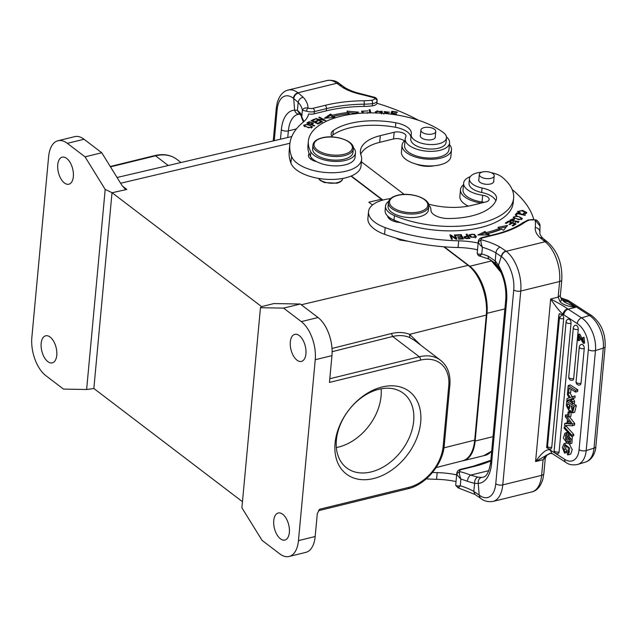 <?xml version="1.0" encoding="UTF-8"?>
<svg xmlns="http://www.w3.org/2000/svg" width="637" height="637" viewBox="0 0 637 637"><rect width="100%" height="100%" fill="white"/><g stroke="black" fill="none" stroke-linecap="round" stroke-linejoin="round"><path stroke-width="0.96" d="M428.414 209.915A20.265 9.42 -174.7 0 1 407.362 217.424A20.265 9.42 -174.7 0 1 388.052 206.173L388.387 202.598A20.265 9.42 -174.7 0 0 407.696 213.849A20.265 9.42 -174.7 0 0 428.741 206.34L428.414 209.915M352.97 152.434A20.265 9.42 -174.7 0 1 331.917 159.943A20.265 9.42 -174.7 0 1 312.608 148.692L312.942 145.117A20.265 9.42 -174.7 0 0 332.251 156.376A20.265 9.42 -174.7 0 0 353.296 148.867L352.97 152.434M273.751 520.588A13.934 7.365 -103.8 0 0 276.84 534.507A13.934 7.365 -103.8 0 0 284.866 540.065A13.934 7.365 -103.8 0 0 289.349 532.476A13.934 7.365 -103.8 0 0 286.26 518.55A13.934 7.365 -103.8 0 0 278.234 513A13.934 7.365 -103.8 0 0 273.751 520.588M290.321 341.934A13.934 7.365 -103.8 0 0 293.41 355.852A13.934 7.365 -103.8 0 0 301.436 361.402A13.934 7.365 -103.8 0 0 305.919 353.814A13.934 7.365 -103.8 0 0 302.838 339.895A13.934 7.365 -103.8 0 0 294.804 334.345A13.934 7.365 -103.8 0 0 290.321 341.934M291.794 136.557A37.997 20.081 -103.8 0 0 291.595 136.605L117.065 177.5M409.79 337.578C404.75 335.388 399.041 335.022 392.671 336.479L391.429 333.525C398.157 331.965 404.224 332.235 409.623 334.337L409.79 337.578L414.018 340.086M420.786 345.198L409.623 334.337L486.31 315.068A37.997 20.081 -103.8 0 0 468.147 265.366L443.742 246.774M436.114 467.582L462.589 460.798A37.997 20.081 -103.8 0 0 474.708 440.127L486.31 315.068M372.494 204.987L368.831 202.2L381.356 199.246L381.237 200.551M381.356 199.246L350.987 176.107M41.174 343.399A13.934 7.365 -103.8 0 0 44.256 357.317A13.934 7.365 -103.8 0 0 52.29 362.867A13.934 7.365 -103.8 0 0 56.773 355.279A13.934 7.365 -103.8 0 0 53.683 341.36A13.934 7.365 -103.8 0 0 45.657 335.803A13.934 7.365 -103.8 0 0 41.174 343.399M57.744 164.736A13.934 7.365 -103.8 0 0 60.834 178.663A13.934 7.365 -103.8 0 0 68.86 184.212A13.934 7.365 -103.8 0 0 73.343 176.624A13.934 7.365 -103.8 0 0 70.253 162.706A13.934 7.365 -103.8 0 0 62.227 157.148A13.934 7.365 -103.8 0 0 57.744 164.736M242.466 501.709L93.902 388.522L86.632 389.494L63.501 389.103L45.776 375.599A29.135 15.392 76.2 0 1 31.85 337.491L48.627 156.598A29.135 15.392 76.2 0 1 57.999 140.729A29.135 15.392 76.2 0 1 67.323 143.341L85.047 156.845L101.761 152.753L84.028 139.248A29.135 15.392 -103.8 0 0 74.712 136.636L57.999 140.729M86.632 389.494L105.193 189.428L112.016 192.677L261.6 306.636L260.461 307.719L283.592 308.109L300.298 304.016L273.91 303.562L261.544 306.636M93.846 388.514L112.016 192.677M329.807 378.728L419.321 356.784A2.532 1.338 -103.8 0 1 420.531 360.096L329.464 382.423L331.957 355.629A29.135 15.392 -103.8 0 0 318.03 317.521L300.298 304.016M260.461 307.719L241.901 507.785L262.046 540.359L279.77 553.872A29.135 15.392 76.2 0 0 289.094 556.483A29.135 15.392 76.2 0 0 298.466 540.614L315.243 359.722A29.135 15.392 76.2 0 0 301.317 321.613L283.592 308.109M85.047 156.845L105.193 189.428M122.368 186.044L126.835 189.444L112.064 192.748M126.835 189.444L124.78 188.656L121.97 185.431L101.761 152.753M289.094 556.483L305.8 552.383A29.135 15.392 -103.8 0 0 315.172 536.513L317.298 513.581L318.93 510.587A2.532 1.338 76.2 0 0 319.75 509.202L318.444 510.866M373.624 478.538A51.931 36.89 -52.7 0 1 342.913 418.955A51.931 36.89 -52.7 0 1 417.076 400.777A51.931 36.89 -52.7 0 1 373.624 478.538M371.204 471.913A46.859 33.291 127.3 0 0 409.838 436.313A46.859 33.291 127.3 0 0 403.436 393.316A46.859 33.291 127.3 0 0 348.55 410.419A46.859 33.291 127.3 0 0 346.632 467.877A46.859 33.291 127.3 0 0 371.204 471.913M381.101 388.801A46.859 33.291 -52.7 0 1 338.581 447.063A46.859 33.291 -52.7 0 1 336.352 447.54M482.679 177.771A7.469 3.472 5.3 0 0 490.164 178.503A7.469 3.472 5.3 0 0 494.208 175.844A7.469 3.472 5.3 0 0 490.856 172.539A7.469 3.472 5.3 0 0 483.372 171.807A7.469 3.472 5.3 0 0 479.327 174.466A7.469 3.472 5.3 0 0 482.679 177.771M481.285 203.052A24.827 11.538 -174.7 0 1 464.739 196.921A24.827 11.538 -174.7 0 1 460.495 189.611A24.827 11.538 -174.7 0 1 463.481 184.786M460.495 189.611L459.874 196.315A24.827 11.538 5.3 0 0 464.118 203.625A24.827 11.538 5.3 0 0 468.275 206.125M394.024 220.076A74.473 34.621 5.3 0 0 470.528 229.471A74.473 34.621 5.3 0 0 513.215 202.606L513.629 198.139A74.473 34.621 -174.7 0 1 470.942 225.004A74.473 34.621 -174.7 0 1 394.438 215.609L394.024 220.076A22.797 10.598 -174.7 0 1 385.106 210.513L385.52 206.046A22.797 10.598 5.3 0 0 394.438 215.609M491.286 172.715A17.732 8.241 5.3 0 1 501.972 177.062A74.473 34.621 -174.7 0 1 513.629 198.139M481.914 172.157A17.732 8.241 5.3 0 0 469.437 178.806A17.732 8.241 5.3 0 0 482.09 188.011A20.265 9.42 -174.7 0 1 496.557 198.537A20.265 9.42 -174.7 0 1 496.327 199.588A57.752 26.85 -174.7 0 1 448.44 218.523A15.2 7.063 -174.7 0 1 430.938 210.075A22.797 10.598 5.3 0 0 428.701 205.026M495.825 200.846A20.265 9.42 5.3 0 0 481.676 192.478A17.732 8.241 -174.7 0 1 469.023 183.273L469.437 178.806M388.674 201.316A22.797 10.598 5.3 0 0 385.52 206.046M493.747 180.789A7.596 3.535 5.3 0 1 493.818 181.441A7.596 3.535 5.3 0 1 490.458 183.989A7.596 3.535 -174.7 0 1 482.535 183.56A7.596 3.535 -174.7 0 1 478.682 180.04A7.596 3.535 -174.7 0 1 478.865 179.411M456.028 481.556A50.665 23.553 5.3 0 0 436.568 479.327A116.523 54.169 -174.7 0 1 426.264 478.873M432.499 472.471A116.523 54.169 5.3 0 0 437.189 472.63A50.665 23.553 -174.7 0 1 456.649 474.852M510.882 220.49L510.157 220.88M518.51 222.249L517.945 221.915M513.072 222.417L513.199 221.079L519.004 221.557L515.237 222.106L515.19 222.592M515.237 222.106L517.985 221.445L509.823 220.219L512.833 218.929L514.473 219.239L514.107 219.622M510.786 221.676L510.914 220.338M514.107 219.63L510.874 220.338L513.191 221.079M516.87 214.382L515.962 215.179M516.233 215.234L515.214 215.003L516.734 212.981L525.358 214.948L525.031 215.378L517.427 213.642L516.233 215.234M516.607 214.319L516.734 212.981M514.489 218.65L514.561 217.926C518.685 219.701 520.867 219.661 521.09 217.806C519.601 216.142 512.267 215.935 514.561 217.926L514.234 217.297L514.115 218.634M521.233 219.749L521.09 217.806M514.218 217.52L513.47 217.91M522.006 219.136L521.337 218.595M518.757 219.757L513.207 217.209L516.878 215.951L522.396 218.499L518.757 219.757M451.036 236.51L450.383 236.279M451.721 239.249L451.1 235.865L452.334 239.241L451.466 239.249L449.889 234.949L450.821 234.934L455.654 238.286L454.42 234.902L455.288 234.894L456.856 239.201L455.925 239.209L451.1 235.865M456.243 239.201L454.906 236.239M455.59 238.971L455.654 238.286M450.701 236.279L450.821 234.934M455.16 236.231L455.288 234.894M462.653 238.947L460.997 235.969M456.442 235.372L456.172 234.87L461.196 234.631L463.465 238.915L458.592 239.146L458.329 238.636L462.303 238.445L461.61 237.139L457.884 237.314L457.621 236.813L461.347 236.638L460.575 235.172L456.442 235.372M461.299 237.147L461.347 236.638M462.255 238.971L462.303 238.445M461.077 235.969L461.196 234.631M533.766 219.447A151.988 70.651 5.3 0 0 512.18 189.563M484.032 202.383A7.596 3.535 5.3 0 0 482.042 201.969A22.295 10.359 -174.7 0 1 466.833 196.411A22.295 10.359 -174.7 0 1 463.019 189.85L463.64 183.145A22.295 10.359 5.3 0 0 467.454 189.715A22.295 10.359 5.3 0 0 482.663 195.264A7.596 3.535 -174.7 0 1 489.152 199.397A7.596 3.535 -174.7 0 1 485.84 201.937L471.985 205.337A45.593 21.196 -174.7 0 1 428.47 204.111M470.297 176.648A22.295 10.359 5.3 0 0 463.64 183.145M477.535 249.744A50.665 23.553 5.3 0 0 458.075 247.522A116.523 54.169 -174.7 0 1 384.565 234.305A35.465 16.482 -174.7 0 1 373.975 228.779A35.465 16.482 -174.7 0 1 367.907 218.332L368.528 211.635A35.465 16.482 5.3 0 0 374.596 222.082A35.465 16.482 5.3 0 0 385.194 227.608A116.523 54.169 5.3 0 0 458.696 240.818A50.665 23.553 -174.7 0 1 478.156 243.047M390.545 198.617A35.465 16.482 5.3 0 0 368.528 211.635M400.315 222.544A12.668 5.884 -174.7 0 1 387.607 216.023M390.784 218.427L390.011 218.786A12.668 5.884 5.3 0 0 389.549 219.024M506.256 226.995L499.695 228.301M487.631 234.989L487.759 233.652L489.359 234.87L477.854 234.997L484.964 231.526L484.837 232.863L480.537 234.965M484.837 232.863L486.206 233.906A85.366 39.685 -174.7 0 0 499.575 229.599L499.703 228.261L497.943 227.337L507.538 225.426L503.572 230.283L501.518 229.209A87.898 40.864 -174.7 0 1 487.759 233.652M484.964 231.526L486.334 232.569L486.206 233.906M486.334 232.569A85.366 39.685 5.3 0 0 499.703 228.261M466.173 238.636L466.22 238.142L468.744 237.959L467.701 236.446L464.843 237.107L466.22 238.142M468.689 238.493L468.736 237.967M464.803 237.537L464.19 237.72M467.303 236.478L466.173 234.225L467.04 234.145L469.963 238.389L466.443 238.644L463.879 236.932L467.359 235.945M466.929 235.332L467.04 234.145M469.851 236.399L470.034 234.727C470.982 237.163 472.742 237.872 475.313 236.853L475.274 237.951M475.234 237.776L475.313 236.853C474.438 234.416 472.678 233.707 470.034 234.727M469.955 235.117L469.198 235.547M476.03 237.33L475.393 236.494M470.958 237.227L469.031 234.806L474.414 234.328L476.325 236.733L470.958 237.227M526.465 213.252L525.804 212.734M518.566 211.771L517.817 212.153M518.868 212.089L520.357 212.758L519.816 213.148L517.539 211.5L522.627 210.401L526.847 212.615L523.455 213.769L523.423 213.276L525.828 212.503L521.576 210.751L518.582 211.548L518.741 213.435M506.216 223.46L505.324 223.117L508.453 221.095L516.074 223.969L513.032 225.928L512.14 225.586L514.616 223.985L512.283 223.109L509.958 224.606L509.067 224.272L511.392 222.767L508.796 221.787L506.216 223.46M511.304 223.738L511.392 222.767M514.529 224.965L514.616 223.985M508.366 222.066L508.453 221.095M582.863 337.57L584.041 337.204L584.655 343.056L583.484 343.415L582.863 337.57L583.189 342.252L578.324 334.417L579.503 334.051L580.028 334.529L583.675 341.711M583.484 343.415L578.937 336.4L578.539 340.699L577.791 340.214L578.324 334.417M578.539 340.699L579.718 340.341L579.877 338.55M571.604 436.409L564.119 428.223L564.239 426.886L571.731 435.087L571.604 436.409L573.682 435.772L573.802 434.442L571.731 435.087M564.239 426.886L566.317 426.249L573.802 434.442M565.035 451.649L564.581 453.154L562.352 447.516L564.04 443.671L569.701 448.122L568.554 454.786L567.456 454.818L567.336 453.003L568.124 452.955L568.308 447.644L564.525 445.422L563.697 449.642L565.035 451.649L567.105 451.012M567.344 453.003L569.414 452.366M565.791 445.558L565.767 449.005L563.689 449.65M564.581 453.154L566.659 452.509L567.105 451.02L565.767 449.005M566.134 443.129L568.419 443.424M569.335 443.973L572.233 449.618L570.712 454.149M568.355 420.563L568.061 423.788L571.301 424.123A14.627 8.607 -107.2 0 1 570.282 422.968L568.355 420.563M570.489 423.223L568.061 423.788M570.019 423.183L570.059 422.697M567.424 419.417L565.314 416.813L565.473 415.021L572.615 424.091L572.456 425.795L564.517 425.397L564.693 423.494L567.026 423.693L567.424 419.417M564.693 423.494L567.105 422.88M572.456 425.795L574.534 425.15L574.685 423.454L572.615 424.091M565.473 415.021L567.838 414.743M569.478 416.829L574.685 423.454M568.618 393.196L567.567 392.511L568.204 385.584L575.737 390.457L575.577 392.129L569.112 387.949L568.618 393.196L570.696 392.559L571.007 389.175M575.577 392.129L577.655 391.492L577.807 389.812L570.282 384.947L568.204 385.584M575.737 390.457L577.807 389.812M568.785 417.044L567.686 416.335L568.085 412.043L569.183 412.752L568.785 417.044L570.863 416.407L571.23 412.402M569.183 412.752L571.031 412.187M568.085 412.043L570.163 411.406L570.744 411.781M569.207 397.934L567.368 394.669L567.543 392.75L570.131 397.52L573.029 396.525L572.846 398.499L570.911 399.017L571.349 399.789L573.427 399.152L574.598 401.334L574.423 403.229L572.344 403.874L570.004 399.415L566.826 400.506L567.002 398.571L569.207 397.934M571.349 399.789L572.528 401.971L572.344 403.874M569.183 397.894L567.002 398.571M566.826 400.506L570.035 399.479M572.528 401.971L574.598 401.334M573.005 398.372L573.427 399.152M573.029 396.525L575.107 395.888L574.924 397.854L572.846 398.499M569.98 392.774L572.169 396.819M546.928 447.636L547.398 446.625L548.17 448.504L546.634 447.596M559.429 318.054L558.824 315.14L559.358 313.643L561.969 314.67L559.429 318.054A3.042 1.409 5.3 0 0 563.689 318.564L551.761 447.198A3.042 1.409 -174.7 0 1 547.502 446.688L559.429 318.054M546.634 447.588L558.824 315.14M551.761 447.198A3.042 1.792 72.8 0 1 550.734 448.87A3.042 3.042 0 0 1 548.202 448.52L548.33 448.599M561.969 314.67L562.821 315.434A3.042 1.792 72.8 0 1 563.689 318.564M495.339 263.169L489.232 259.171L479.629 256.042C478.721 255.994 477.965 255.238 477.368 253.765A2.532 2.214 -14 0 1 477.32 253.104C477.487 254.155 478.976 254.442 481.779 253.956C479.948 256.114 479.231 256.592 479.621 255.381M560.775 297.925L566.142 300.338M562.391 300.154L566.102 300.306L589.416 315.466A25.329 14.906 72.8 0 1 603.295 348.113A5.064 2.357 5.3 0 0 605.15 346.52C605.588 333.294 601.129 323.015 591.757 315.673A5.064 3.352 122.9 0 0 589.416 315.466L581.589 317.879A5.064 3.352 122.9 0 0 577.265 323.556A20.265 11.92 -107.2 0 1 588.365 349.673A5.064 2.357 5.3 0 0 595.468 350.533A25.329 14.906 -107.2 0 0 581.589 317.879L568.1 309.152A5.064 3.352 122.9 0 0 563.769 314.829L577.265 323.556M498.492 265.287L501.271 256.528L495.889 252.873L495.267 260.907L498.492 265.295A35.465 18.744 76.2 0 1 506.614 301.213L491.533 463.792A35.465 18.744 76.2 0 1 478.244 483.379C477.989 480.354 479.064 478.363 481.484 477.4L477.83 477.145C475.6 478.212 474.541 480.298 474.637 483.411M480.123 497.792L479.183 495.029L478.228 483.387L474.621 483.411L473.777 491.374L479.502 495.275A25.329 13.385 -103.8 0 0 495.761 483.746L513.74 289.907A25.329 13.385 -103.8 0 0 501.63 256.767L501.311 256.52C501.852 253.789 503.381 251.957 505.897 251.026L500.045 247.076C497.808 248.191 496.422 250.118 495.904 252.865A45.593 21.196 -174.7 0 0 482.4 247.26C479.86 244.887 478.514 243.111 478.355 241.941L481.07 239.751C480.656 241.24 481.094 243.74 482.4 247.26L481.779 253.956A45.593 21.196 5.3 0 1 488.221 256.193L495.299 260.979M474.971 494.352L473.777 491.374A45.593 21.196 5.3 0 0 460.272 485.768C458.449 487.926 457.724 488.396 458.114 487.186M455.813 484.908A7.596 3.535 -174.7 0 1 455.774 484.335L455.869 485.569A2.532 2.214 166 0 1 455.813 484.908C455.988 485.959 457.47 486.246 460.272 485.768L460.893 479.064C458.361 476.691 457.008 474.915 456.856 473.745L459.564 471.555C459.15 473.044 459.596 475.544 460.893 479.064A45.593 21.196 -174.7 0 1 467.335 481.293A5.064 2.413 111.8 0 1 470.647 475.106L477.83 477.145M549.874 453.353L535.59 461.562L543.074 459.723L545.853 455.479L550.352 453.281M535.725 219.892L535.184 220.076A5.064 2.357 5.3 0 0 529.259 220.083A36.476 16.96 5.3 0 0 524.235 222.703A100.821 46.867 -174.7 0 1 495.275 234.727A2.532 1.338 76.2 0 0 494.471 234.496C506.001 231.637 515.381 227.751 522.595 222.839A2.532 1.959 55.7 0 1 524.235 222.703M522.595 222.839L528.105 219.964L535.741 219.892C537.373 219.932 540.447 224.073 540.001 226.031L535.184 220.076A151.988 70.651 5.3 0 1 535.263 227.536A5.064 4.483 5.8 0 1 539.897 232.481A157.052 73.008 5.3 0 0 539.921 232.163L539.881 232.672M542.724 238.158L547.724 242.187A5.064 3.599 127.3 0 0 545.073 241.749L539.65 237.37L542.676 238.214M545.853 455.479L546.912 455.216L545.28 458.027L543.074 459.723L541.625 475.353A30.401 16.06 76.2 0 1 531.839 491.915L492.99 501.438A30.401 16.06 -103.8 0 0 502.768 484.884L520.755 291.037A30.401 16.06 -103.8 0 0 506.224 251.273L545.073 241.749A30.401 16.06 76.2 0 1 559.604 281.514A5.064 2.357 5.3 0 0 561.81 279.818L560.361 295.457C560.122 296.07 560.536 297.304 561.603 299.143L564.589 302.169L575.529 307.329C567.957 306.516 562.821 304.645 560.114 301.715L558.155 297.145L550.671 298.984C558.466 303.021 564.079 306.286 567.511 308.762L568.1 309.152L575.529 307.329L568.132 301.691L563.387 301.158M561.285 298.952C562.041 299.271 561.651 300.194 560.114 301.715M563.769 314.829L562.933 314.232C563.594 311.597 565.123 309.773 567.511 308.762M562.821 315.434L562.933 314.232C559.692 311.501 555.607 306.413 550.671 298.984L535.59 461.562C542.079 452.366 546.992 448.552 550.328 450.112L550.44 448.958M495.244 260.915L495.363 263.185M491.533 463.792A5.064 2.357 -174.7 0 1 490.665 462.295L505.754 299.724C506.519 288.211 504.026 277.246 498.285 266.831A5.064 2.11 -30.4 0 1 498.484 265.303M474.613 483.419L467.335 481.293M551.913 453.401L550.328 450.112L551.172 450.606A5.064 3.352 -57.1 0 0 552.335 453.648L549.365 453.464M581.016 383.275A3.042 1.792 72.8 0 1 580.004 384.939A3.042 3.042 0 0 1 576.079 381.754A3.042 1.409 -174.7 0 0 576.596 382.654A3.042 1.409 -174.7 0 0 581.016 383.275L584.24 348.535A3.042 1.792 72.8 0 0 582.576 344.617A3.042 1.792 72.8 0 0 581.43 344.386A3.042 3.042 0 0 0 579.304 347.014A3.042 1.409 5.3 0 0 579.821 347.906A3.042 1.409 5.3 0 0 584.24 348.535M573.682 378.529A3.042 1.792 72.8 0 1 572.663 380.193A3.042 3.042 0 0 1 568.745 377.008A3.042 1.409 -174.7 0 0 569.263 377.9A3.042 1.409 -174.7 0 0 573.682 378.529L578.245 329.385A3.042 1.792 72.8 0 0 576.581 325.467A3.042 1.792 72.8 0 0 575.434 325.236A3.042 3.042 0 0 0 573.3 327.864A3.042 1.409 5.3 0 0 573.826 328.756A3.042 1.409 5.3 0 0 578.245 329.385M571.031 323.309A3.042 1.409 5.3 0 1 566.611 322.688A3.042 1.409 5.3 0 1 566.086 321.796A3.042 3.042 0 0 1 568.22 319.169A3.042 1.792 72.8 0 1 570.219 320.268A3.042 1.792 72.8 0 1 571.031 323.309L559.095 451.944A3.042 1.792 72.8 0 1 558.076 453.608A3.042 3.042 0 0 1 554.158 450.423A3.042 1.409 -174.7 0 0 554.676 451.322A3.042 1.409 -174.7 0 0 559.095 451.944M567.36 407.147L567.647 403.667L569.98 405.18L569.04 409.519L567.479 408.038L567.36 407.147L569.311 406.541L569.438 404.829M569.319 406.541L569.709 408.046M567.479 408.038L569.438 407.433M571.039 405.865L572.273 411.104L573.061 407.17L571.039 405.865M572.862 409.376L572.822 407.019M570.163 410.427L569.311 411.295L566.357 405.506L566.747 401.31L574.279 406.183L572.623 412.911L570.163 410.427M574.279 406.183L576.35 405.538L574.685 412.266L572.623 412.911M566.747 401.31L568.825 400.673L571.612 402.473M576.35 405.538L573.316 403.571M568.475 441.998L569.367 442.166L568.825 437.38L566.389 442.221L563.371 438.105L564.939 433.12L566.46 433.439L566.412 435.103L565.417 434.92L565.807 440.414L568.387 435.589L571.134 439.108L569.82 443.933L568.411 443.663L568.475 441.998L570.553 441.361M566.46 433.439L568.538 432.802L567.018 432.483L564.939 433.128M570.067 438.734L568.467 441.576M568.53 433.041L568.483 434.466L566.412 435.103M566.834 434.967L566.739 438.71M572.4 436.162L571.899 443.28L569.82 443.933M402.058 145.244L401.437 151.94A24.827 11.538 5.3 0 0 405.681 159.258A24.827 11.538 5.3 0 0 432.913 165.867A24.827 11.538 5.3 0 0 450.869 156.527L451.49 149.83A24.827 11.538 -174.7 0 1 433.534 159.162A24.827 11.538 -174.7 0 1 406.302 152.554A24.827 11.538 -174.7 0 1 402.058 145.244A24.827 11.538 -174.7 0 1 404.423 140.952M449.443 144.543A24.827 11.538 -174.7 0 1 451.49 149.83M308.364 141.159L307.95 145.626A74.473 34.621 5.3 0 0 310.418 156.304L310.832 151.837A74.473 34.621 -174.7 0 1 308.364 141.159A74.473 34.621 -174.7 0 1 361.72 113.187A74.473 34.621 -174.7 0 1 443.312 132.52A17.732 8.241 5.3 0 1 446.489 137.855L446.075 142.322A17.732 8.241 -174.7 0 1 427.658 148.891A17.732 8.241 -174.7 0 1 410.761 139.049L411.176 134.582A17.732 8.241 5.3 0 0 428.072 144.424A17.732 8.241 5.3 0 0 446.489 137.855M332.426 136.955A15.2 7.063 -174.7 0 1 331.152 133.69A15.2 7.063 -174.7 0 1 333.342 130.474A57.752 26.85 -174.7 0 1 395.84 122.798A20.265 9.42 -174.7 0 1 411.343 133.531A20.265 9.42 -174.7 0 1 411.255 134.089A17.732 8.241 5.3 0 0 411.176 134.582M410.937 137.218A20.265 9.42 5.3 0 0 395.426 127.265A57.752 26.85 5.3 0 0 332.928 134.94A15.2 7.063 5.3 0 0 331.726 136M310.832 151.837A22.797 10.598 5.3 0 0 335.261 161.424A22.797 10.598 5.3 0 0 355.478 152.776A22.797 10.598 5.3 0 0 353.256 147.553M355.478 152.776L355.064 157.243A22.797 10.598 -174.7 0 1 334.847 165.891A22.797 10.598 -174.7 0 1 310.418 156.304M420.428 135.044A7.596 3.535 5.3 0 0 420.245 135.673A7.596 3.535 5.3 0 0 424.107 139.192A7.596 3.535 5.3 0 0 432.029 139.622A7.596 3.535 5.3 0 0 435.374 137.074A7.596 3.535 5.3 0 0 435.31 136.422M362.541 113.083L362.612 111.236L363.639 113.075M362.604 111.3L361.681 111.905M362.596 113.131L361.569 111.18L367.875 110.902L362.612 111.236M367.645 112.526L367.183 113.362L367.645 112.526L368.696 112.765M392.384 112.733L391.675 112.63L391.174 114.166M392.193 113.673L392.241 113.179L396.453 113.776L396.302 114.254L392.089 113.657L391.89 114.262M391.675 112.63L391.795 111.292L397.305 112.064L397.146 112.55L392.647 111.913L392.241 113.179M390.879 114.134L391.795 111.292M384.987 112.08L384.437 112.279M388.586 113.864L384.055 111.586L389.621 112.223L385.027 111.626L389.613 113.975M383.832 114.095L383.506 113.29L384.445 113.458M370.408 112.892L369.993 111.101L369.412 111.093M369.993 111.101L370.113 109.763L370.838 112.892M369.834 112.892L369.102 109.739L370.113 109.763M381.38 113.227L381.587 112.63L377.04 110.806L376.34 111.841L376.674 112.988M382.415 113.298L381.579 112.239M376.363 111.674L375.376 112.462M375.631 112.956L375.289 111.762L382.128 111.284L382.447 113.298M418.437 120.25A151.988 70.651 5.3 0 0 376.905 103.25A7.596 3.535 -174.7 0 1 373.616 105.623A7.596 3.535 -174.7 0 1 372.319 105.861A39.008 18.131 -174.7 0 1 363.99 106.411A98.289 45.689 5.3 0 0 326.232 110.87L314.2 113.816A7.596 3.535 -174.7 0 1 308.587 113.967A50.665 23.553 -174.7 0 1 303.013 122.368A116.523 54.169 5.3 0 0 289.819 144.328A116.523 54.169 5.3 0 0 291.539 156.415A35.465 16.482 5.3 0 0 297.089 163.183A35.465 16.482 5.3 0 0 335.986 172.627A35.465 16.482 5.3 0 0 361.641 159.29A35.465 16.482 5.3 0 0 361.115 155.611A45.593 21.196 -174.7 0 1 360.438 150.881A45.593 21.196 -174.7 0 1 380.313 135.649L394.168 132.249A7.596 3.535 -174.7 0 1 402.106 132.663A7.596 3.535 -174.7 0 1 405.992 136.199A7.596 3.535 -174.7 0 1 405.785 136.851A22.295 10.359 -174.7 0 0 405.196 138.778L404.575 145.475A22.295 10.359 5.3 0 0 425.819 157.857A22.295 10.359 5.3 0 0 448.974 149.599L449.595 142.895A22.295 10.359 -174.7 0 1 426.44 151.152A22.295 10.359 -174.7 0 1 405.196 138.778M446.457 136.883A22.295 10.359 -174.7 0 1 449.595 142.895M404.941 141.533A7.596 3.535 5.3 0 0 393.547 138.954L379.692 142.346A45.593 21.196 5.3 0 0 360.709 154.289M361.641 159.29L361.02 165.986A35.465 16.482 -174.7 0 1 335.365 179.323A35.465 16.482 -174.7 0 1 296.468 169.88A35.465 16.482 -174.7 0 1 290.918 163.112A116.523 54.169 -174.7 0 1 289.198 151.033L289.819 144.328M316.693 161.702A12.668 5.884 -174.7 0 1 308.443 155.309A12.668 5.884 -174.7 0 1 309.16 153.628M311.843 158.223A12.668 5.884 5.3 0 0 310.394 158.868M342.706 114.501A87.898 40.864 5.3 0 0 332.044 116.611L330.452 115.393L326.502 118.076M355.127 113.195L348.041 112.574M347.929 113.736L348.049 112.438L346.974 111.133L358.655 112.152L351.704 114.206M330.452 115.393L330.571 114.047L332.172 115.265A87.898 40.864 -174.7 0 1 348.049 112.438M332.172 115.265L332.044 116.611M333.462 117.694L333.581 116.348L334.951 117.391L324.408 118.251L330.571 114.047M349.745 114.493L349.004 113.601A85.366 39.685 5.3 0 0 333.581 116.348M317.473 119.676L317.521 119.119L322.537 121.866L321.908 122.105L315.53 118.609L323.811 120.082L318.803 117.343L319.432 117.097L325.81 120.592L317.521 119.119M319.384 117.662L319.432 117.097M323.771 120.544L323.811 120.082M316.151 118.952L316.207 118.355M311.27 126.269C307.607 124.303 305.457 124.143 304.805 125.776C305.895 127.408 313.07 128.268 311.27 126.269L311.342 128.101M304.534 126.667L304.661 125.33L304.741 126.516M312.042 127.504L311.437 127.018M304.629 125.624L303.96 125.919M307.552 124.247L312.472 126.882L308.539 127.83L303.65 125.194L307.552 124.247L307.512 124.693M308.252 123.49L308.3 122.973L310.896 124.072L310.848 124.589M310.896 124.072L312.401 123.037L309.932 122.129L308.292 122.973M312.855 123.825L312.353 123.53M311.708 124.948L311.756 124.43L314.718 125.68L314.168 125.991L306.883 122.917L309.152 121.723L313.476 123.18L311.756 124.43M309.001 123.052L309.128 121.715M315.291 122.718L315.339 122.169L317.68 123.291L320.475 121.985L321.287 122.376L317.887 123.96L311.023 120.672L314.32 119.135L315.124 119.525L312.433 120.775L314.535 121.786L317.059 120.608L317.863 120.998L315.339 122.169M312.385 121.317L312.433 120.775M320.403 122.782L320.475 121.985M317.624 123.833L317.68 123.291M316.987 121.404L317.059 120.608M314.487 122.328L314.535 121.786M314.24 119.931L314.32 119.135M297.415 110.36L298.18 102.39L293.697 98.512L294.62 110.153L297.399 110.328L300.648 113.434A5.064 4.316 -26.1 0 0 301.006 115.48L299.979 114.341M274.26 140.666L277.127 109.787A25.329 13.385 -103.8 0 1 293.378 98.257L293.705 98.512C294.254 95.781 295.783 93.95 298.299 93.018L303.14 97.214C300.401 97.947 298.745 99.675 298.18 102.39A45.593 21.196 -174.7 0 1 302.392 110.273C303.204 108.362 305.059 107.613 307.958 108.011A5.064 2.357 5.3 0 0 313.197 108.274A2.532 1.338 -103.8 0 1 314.407 111.586L326.439 108.632A98.289 45.689 -174.7 0 1 364.197 104.181A39.008 18.131 5.3 0 0 372.526 103.624A7.596 3.535 5.3 0 0 373.823 103.385A7.596 3.535 5.3 0 0 377.136 100.845L377.064 99.73C376.881 98.751 376.133 97.963 374.835 97.357L360.749 93.711A5.064 1.274 103.1 0 0 360.016 94.172A40.529 18.839 -174.7 0 1 342.746 87.508L336.822 83.248A5.064 3.599 -52.7 0 1 339.473 83.678L345.007 87.675M303.14 97.214A50.665 23.553 -174.7 0 1 307.958 108.011A2.532 0.979 -71.9 0 0 306.548 111.196L302.392 110.273L301.771 116.969L303.976 121.532M313.197 108.274L325.228 105.32A100.821 46.867 -174.7 0 1 363.966 100.75A36.476 16.96 5.3 0 0 371.745 100.232A5.064 2.357 5.3 0 0 374.795 98.034L377.104 100.328M360.016 94.172A151.988 70.651 5.3 0 1 374.795 98.034L374.827 97.365M301.006 115.48L301.819 118.084L301.771 116.969A45.593 21.196 5.3 0 0 300.648 113.434M344.935 87.707L342.746 87.508M299.756 114.087C297.2 114.341 295.496 113.028 294.636 110.153M299.852 114.27L297.368 110.336M432.523 133.977A7.469 3.472 5.3 0 0 435.772 131.477A7.469 3.472 5.3 0 0 431.95 128.005A7.469 3.472 5.3 0 0 424.138 127.599A7.469 3.472 5.3 0 0 420.89 130.099A7.469 3.472 5.3 0 0 424.704 133.571A7.469 3.472 5.3 0 0 432.523 133.977M434.116 165.779A16.212 7.533 -174.7 0 1 416.208 164.115M462.351 460.862A35.967 19.006 -103.8 0 0 463.569 460.647A35.967 19.006 -103.8 0 0 475.138 441.051L486.987 313.308A35.967 19.006 -103.8 0 0 469.795 266.258L444.276 246.814M469.795 266.258L491.517 260.931A35.967 19.006 76.2 0 1 501.558 273.536M291.834 136.469A35.967 19.006 -103.8 0 0 290.934 136.756M491.724 450.892A35.967 19.006 76.2 0 1 485.29 455.32L463.569 460.647M501.168 272.596L491.517 260.931L489.16 259.14M477.487 250.245L476.58 249.553M404.184 194.396L361.41 161.806M382.909 200.066L351.298 175.979M491.7 451.155L483.618 455.726M397.201 238.413A12.414 5.773 5.3 0 0 405.443 240.611M397.87 195.368A19.253 8.95 5.3 0 0 400.291 211.054A19.253 8.95 5.3 0 0 427.785 204.31A19.253 8.95 5.3 0 0 397.87 195.368M318.604 178.4A12.414 5.773 5.3 0 0 337.252 182.66A12.414 5.773 5.3 0 0 342.658 178.511C342.419 180.669 340.508 182.238 336.925 183.209L324.416 182.556L320.18 180.39L318.404 178.368M322.426 137.887A19.253 8.95 5.3 0 0 324.846 153.573A19.253 8.95 5.3 0 0 352.341 146.836A19.253 8.95 5.3 0 0 322.426 137.887M289.939 143.269L120.608 183.241M168.256 165.501L155.547 155.826A2.532 1.338 -103.8 0 0 154.735 155.595C163.287 153.581 170.636 154.823 176.791 159.314A40.529 28.792 127.3 0 0 155.547 155.826L110.488 166.87M420.531 360.096A37.997 26.993 -52.7 0 1 448.759 385.911A2.532 1.178 -174.7 0 0 449.865 385.067C450.717 374.269 447.62 366.004 440.573 360.279A40.529 28.792 -52.7 0 0 419.321 356.784L392.671 336.479L332.124 351.696M449.865 385.067L444.268 445.367A2.532 1.178 5.3 0 1 443.161 446.211L448.759 385.911M444.268 445.367C442.914 464.254 425.723 484.829 407.911 488.77A2.532 1.338 -103.8 0 0 408.723 487.393L319.75 509.202M443.161 446.211A37.997 26.993 -52.7 0 1 408.723 487.393M443.957 447.851L474.708 440.127M84.028 139.248L67.323 143.341M301.317 321.613L318.03 317.521M301.277 304.757L468.147 265.366M391.429 333.525L332.004 348.447M331.957 355.629L315.243 359.722M298.466 540.614L315.172 536.513M482.09 188.011L481.676 192.478M437.189 472.63L436.568 479.327M512.833 218.929L512.785 219.447M516.878 215.951L516.83 216.421M482.042 201.969L482.663 195.264M384.565 234.305L385.194 227.608M458.075 247.522L458.696 240.818M390.011 218.786L390.083 217.989M474.414 234.328L474.35 234.989M578.858 334.895L580.028 334.529M547.398 446.625L559.326 317.982M566.102 300.306A5.064 3.352 -57.1 0 1 568.363 300.545L591.757 315.673M603.295 348.113L594.01 448.161A25.329 14.906 72.8 0 1 585.538 462.048C593.27 459.723 595.802 450.319 595.866 446.561A5.064 2.357 -174.7 0 1 594.01 448.161L586.183 450.574L595.468 350.533L603.295 348.113M539.881 232.601L539.897 232.481A35.465 16.482 -174.7 0 0 539.889 232.553C539.555 233.851 540.526 235.738 542.78 238.214M513.74 289.907A5.064 2.357 5.3 0 0 520.755 291.037L559.604 281.514L558.155 297.145L560.361 295.457M479.502 495.275A5.064 3.599 127.3 0 0 480.609 498.277L474.931 494.416M531.839 491.915C536.919 490.777 540.59 486.541 542.859 479.207L543.831 473.665A5.064 2.357 -174.7 0 1 541.625 475.353L502.768 484.884A5.064 2.357 -174.7 0 1 495.761 483.746M505.897 251.026L506.224 251.273A5.064 3.599 127.3 0 0 501.63 256.767M478.355 241.941A7.596 3.535 5.3 0 1 478.307 241.367C478.618 239.377 479.995 238.071 482.44 237.45A2.532 1.338 -103.8 0 1 483.244 237.673A5.064 2.357 5.3 0 0 481.07 239.751A50.665 23.553 -174.7 0 1 500.045 247.076M490.665 462.295C489.081 471.858 486.557 476.81 483.101 477.161A30.401 16.06 76.2 0 1 481.484 477.4M488.826 470.647L470.647 475.106A50.665 23.553 -174.7 0 0 459.564 471.555A5.064 2.357 5.3 0 1 461.745 469.477A2.532 1.338 -103.8 0 0 460.933 469.254C458.489 469.875 457.111 471.181 456.809 473.172A7.596 3.535 5.3 0 0 456.856 473.745M490.856 460.296L472.965 466.3A2.532 1.338 76.2 0 1 473.777 466.531A100.821 46.867 -174.7 0 0 490.793 460.941M461.745 469.477L473.777 466.531M528.105 219.964A2.532 1.664 68.1 0 1 529.259 220.083M483.244 237.673L495.275 234.727M539.65 237.37A40.529 18.839 -174.7 0 1 535.263 227.536M542.74 239.974L545.352 240.475M588.365 349.673L579.081 449.722A5.064 2.357 -174.7 0 0 586.183 450.574A25.329 14.906 -107.2 0 1 577.711 464.461L585.538 462.048M477.32 253.104A7.596 3.535 -174.7 0 1 477.272 252.531L477.368 253.765M489.216 259.163A5.064 2.413 -68.2 0 1 488.221 256.193M505.754 299.724A5.064 2.357 5.3 0 0 506.614 301.213M551.172 450.606L564.669 459.333A5.064 3.352 122.9 0 0 565.831 462.382L552.335 453.648M564.669 459.333A20.265 11.92 -107.2 0 0 579.081 449.722M395.426 127.265L395.84 122.798M332.928 134.94L333.342 130.474M382.001 112.622L382.128 111.284M394.168 132.249L393.547 138.954M379.692 142.346L380.313 135.649M290.918 163.112L291.539 156.415M294.605 110.153A35.465 18.744 76.2 0 0 281.347 129.741L280.471 139.208M298.299 93.018L297.973 92.771A30.401 16.06 -103.8 0 0 288.243 90.048C283.17 91.179 279.492 95.415 277.222 102.756L276.259 108.298A5.064 2.357 5.3 0 0 277.127 109.787M293.378 98.257A5.064 3.599 -52.7 0 1 297.973 92.771L336.822 83.248A30.401 16.06 76.2 0 0 327.092 80.517C332.219 79.832 336.344 80.883 339.473 83.678M306.548 111.196A7.596 3.535 5.3 0 0 314.407 111.586L314.2 113.816M325.228 105.32A2.532 1.338 76.2 0 1 326.439 108.632L326.232 110.87M363.966 100.75A2.532 0.494 89.4 0 1 364.197 104.181L363.99 106.411M371.745 100.232A2.532 0.963 82.8 0 1 372.526 103.624L372.319 105.861M287.749 137.504L288.362 130.88L296.46 128.889M281.347 129.741A5.064 2.357 5.3 0 0 288.362 130.88A30.401 16.06 76.2 0 1 298.14 114.318L299.852 114.286M341.75 85.517L339.147 85.024M504.894 308.921L486.987 313.308M475.138 441.051L493.046 436.656M394.629 220.33L394.518 221.493M428.741 206.34C430.349 198.537 410.443 191.729 397.544 195.272C391.914 196.745 388.857 199.19 388.387 202.598M395.792 237.999L399.861 240.038L408.03 241.232M353.296 148.867C354.905 141.064 334.998 134.256 322.099 137.799C316.47 139.264 313.412 141.709 312.942 145.117M176.791 159.314L180.996 162.515M407.911 488.77L318.93 510.587M414.066 340.086L440.573 360.279M154.735 155.595L110.257 166.496M494.208 175.844L493.627 182.071M479.327 174.466L478.745 180.685M517.865 222.783L517.985 221.445M510.794 221.27L510.874 220.426M464.715 238.453L464.843 237.107M518.462 212.885L518.582 211.548M525.708 213.841L525.828 212.503M564.04 443.671L566.11 443.026M568.554 454.786L570.625 454.141M605.15 346.52L595.866 446.561M560.839 297.821L568.363 300.545M492.99 501.438C487.87 502.123 483.746 501.072 480.609 498.277M455.869 485.569L458.122 487.846L474.971 494.439M472.965 466.3L460.933 469.254M550.456 453.273L546.912 455.216M543.831 473.665L545.28 458.067M455.774 484.335L456.809 473.172M494.471 234.496L482.44 237.45M540.001 226.031L539.921 232.163M561.81 279.818C562.439 263.949 557.749 251.408 547.724 242.187M478.307 241.367L477.272 252.531M498.285 266.831L495.379 263.2M577.711 464.461C572.759 465.4 568.793 464.707 565.831 462.382M579.304 347.014L576.079 381.754M573.3 327.864L568.745 377.008M566.086 321.796L554.158 450.423M569.311 411.295L570.346 410.976M566.389 442.221L568.467 441.584M564.908 433.136L566.986 432.491M568.387 435.589L570.457 434.952M384.907 112.972L385.027 111.626M381.467 113.967L381.587 112.63M376.212 113.179L376.34 111.841M312.281 124.374L312.401 123.037M273.233 140.904L276.259 108.298M301.819 118.084L303.411 122.041M344.975 87.651C349.18 90.191 354.435 92.206 360.749 93.711M377.136 100.845L376.913 103.25M327.092 80.517L288.243 90.048M435.772 131.477L435.19 137.703M420.89 130.099L420.309 136.318"/></g></svg>
